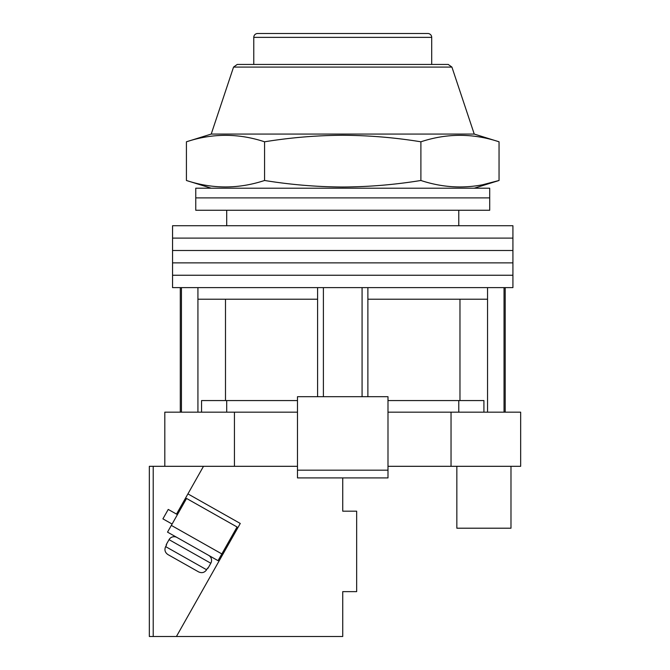 <?xml version="1.0" encoding="UTF-8"?>
<svg xmlns="http://www.w3.org/2000/svg" width="670" height="670" viewBox="0 0 670 670"><rect width="100%" height="100%" fill="white"/><g stroke="black" fill="none" stroke-linecap="round" stroke-linejoin="round"><path stroke-width="1" d="M342.739 275.244L512.919 275.244L512.919 287.623L172.55 287.623L172.55 275.244L512.919 275.244L512.919 262.866L342.739 262.866L512.919 262.866L512.919 250.488L342.739 250.488L512.919 250.488L512.919 238.11L342.739 238.11L512.919 238.11L512.919 225.731L172.55 225.731L172.55 238.11L342.739 238.11L172.55 238.11L172.55 250.488L342.739 250.488L172.55 250.488L172.55 262.866L342.739 262.866L172.55 262.866L172.55 275.244L342.739 275.244M323.392 396.69L323.392 287.623M181.444 412.167L181.444 287.623M504.033 412.167L504.033 287.623M362.076 396.69L362.076 287.623M483.916 412.167L483.916 400.56L387.989 400.56M297.48 400.56L201.561 400.56L201.561 412.167M487.551 412.167L487.551 299.222L367.88 299.222L367.88 287.623M487.551 299.222L487.551 287.623M367.88 396.69L367.88 299.222M317.597 396.69L317.597 299.222L197.926 299.222L197.926 287.623M317.597 299.222L317.597 287.623M197.926 412.167L197.926 299.222M225.497 299.222L225.497 400.56M459.972 299.222L459.972 400.56M342.739 197.885L489.711 197.885L489.711 210.263L195.757 210.263L195.757 197.885L489.711 197.885L489.711 188.211L195.757 188.211L195.757 197.885L342.739 197.885M510.984 466.312L510.984 528.203L456.84 528.203L456.84 466.312M297.48 412.167L164.812 412.167L164.812 466.312L203.496 466.312L153.212 466.312L153.212 636.5L342.739 636.5L342.739 591.635L356.658 591.635L356.658 511.185L342.739 511.185L342.739 477.919M451.036 412.167L451.036 466.312L520.657 466.312L520.657 412.167L387.989 412.167M451.036 466.312L387.989 466.312M234.433 412.167L234.433 466.312M387.989 470.181L387.989 396.69L297.48 396.69L297.48 470.181L387.989 470.181L387.989 477.919L297.48 477.919L297.48 470.181M431.698 37.369L253.771 37.369A3.869 3.869 0 0 1 257.64 33.5L427.828 33.5A3.869 3.869 0 0 1 431.698 37.369L431.698 64.446M253.771 37.369L253.771 64.446M233.554 67.084L237.222 64.446L448.247 64.446L451.915 67.084L233.554 67.084L211.226 134.067L186.419 141.797C212.474 133.188 238.52 133.188 264.575 141.797C290.646 137.576 316.692 135.399 342.739 135.273C368.86 135.399 394.915 137.576 420.894 141.797C446.949 133.188 473.003 133.188 499.05 141.797L499.05 180.481C473.003 189.091 446.949 189.091 420.894 180.481C394.915 184.702 368.86 186.88 342.739 187.005C316.692 186.88 290.646 184.702 264.575 180.481C238.52 189.091 212.474 189.091 186.419 180.481L186.419 141.797M451.915 67.084L474.243 134.067L211.226 134.067M483.422 184.552L499.05 180.481L474.243 188.211M420.894 141.797L420.894 180.481M264.575 141.797L264.575 180.481M228.855 543.672L227.934 543.152M177.424 514.619L168.237 509.426L162.911 518.856L172.098 524.049M297.48 466.312L203.496 466.312L187.918 493.891L240.27 523.463L176.419 636.5L223.529 553.102L222.608 552.582M221.845 553.931L237.071 526.989L186.553 498.455L171.336 525.389L221.845 553.931L218.043 560.664L167.525 532.131L171.336 525.389M176.955 537.457A5.804 5.804 0 0 0 169.049 539.652L166.202 544.702L166.595 544.928L166.202 544.702M208.613 555.338A5.804 5.804 0 0 1 210.816 563.244L169.049 539.652M207.96 568.294L207.566 568.068L207.96 568.294L210.816 563.244M166.595 544.928L165.641 546.611L206.611 569.751L207.566 568.068M206.611 569.751C204.526 572.666 201.846 573.378 198.58 571.879L167.969 554.593C165.004 552.557 164.234 549.903 165.641 546.611M198.58 571.879L167.969 554.593M149.343 466.312L149.343 636.5L149.343 466.312L153.212 466.312M153.212 636.5L149.343 636.5M187.918 493.891L176.503 514.099M458.774 210.263L458.774 225.731M180.289 412.167L180.289 287.623M505.188 412.167L505.188 287.623M226.703 210.263L226.703 225.731M458.774 412.167L458.774 400.56M226.703 412.167L226.703 400.56M474.243 134.067L499.05 141.797M211.226 188.211L186.419 180.481"/></g></svg>
